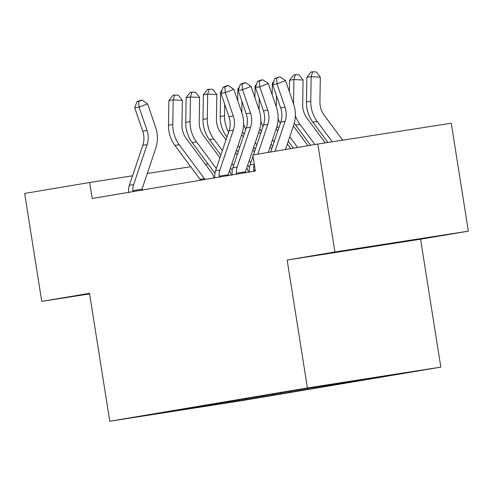 <?xml version="1.0" encoding="UTF-8"?>
<svg xmlns="http://www.w3.org/2000/svg" width="493" height="493" viewBox="0 0 493 493"><rect width="100%" height="100%" fill="white"/><g stroke="black" fill="none" stroke-linecap="round" stroke-linejoin="round"><path stroke-width="0.74" d="M468.35 231.155L334.92 251.978L287.148 260.027L420.578 239.204L468.35 231.155L451.255 123.225L317.825 144.048L252.81 155.005L255.343 170.991L92.197 198.482L89.664 182.496L24.65 193.447L41.745 301.377L89.609 293.908M420.578 239.204L440.841 367.119L243.209 400.421L109.773 421.244L307.41 387.942L440.841 367.119M209.463 404.821L209.95 405.542L241.724 400.347L390.031 375.352L376.985 377.157M209.95 405.542L154.414 414.206L173.474 410.866M377.231 377.355L308.889 388.016L173.382 411.008M366.884 379.099L366.509 378.79M359.982 380.257L359.52 379.881M349.636 382.001L349.038 381.514M342.74 383.166L342.05 382.605M332.393 384.91L331.684 384.337M325.497 386.068L324.788 385.501M315.15 387.812L314.349 387.165M308.248 388.977L307.546 388.404M297.901 390.721L297.1 390.074M291.006 391.88L290.297 391.313M280.659 393.624L279.858 392.976M273.757 394.788L273.054 394.215M263.41 396.532L262.609 395.885M256.514 397.697L255.805 397.124M246.167 399.435L245.366 398.788M239.265 400.599L238.563 400.026M228.918 402.343L228.123 401.696M334.92 251.978L317.825 144.048M109.773 421.244L89.516 293.329L41.745 301.377M287.148 260.027L307.41 387.942M208.089 164.015L205.47 164.422M190.699 166.726L147.265 173.505M132.549 175.804L89.664 182.496M340.928 251.547L417.848 239.333L340.891 251.325M381.046 244.867L381.114 245.274M128.562 192.597L128.624 191.383A14.168 12.775 -99.6 0 1 129.357 185.282L142.816 145.343A20.238 18.247 80.4 0 0 142.73 131.193L134.743 107.875L139.051 107.147L138.625 101.416L142.046 100.104L140.32 100.393L136.9 101.706L138.625 101.416M133.283 191.802L132.931 190.655A14.168 12.775 -99.6 0 1 133.665 184.555L147.124 144.615A20.238 18.247 80.4 0 0 147.037 130.466L139.051 107.147L147.604 103.863L155.591 127.188A30.356 27.374 -99.6 0 1 155.72 148.411L142.261 188.351A4.049 3.648 80.4 0 0 142.064 189.232L142.298 190.397M132.931 190.655L142.064 189.232M147.604 103.863L142.046 100.104M136.9 101.706L134.743 107.875M213.974 177.961A14.168 12.775 80.4 0 0 211.405 172.427L186.249 138.515A20.238 18.247 -99.6 0 1 181.954 125.019L182.348 100.387L173.197 99.869L172.803 124.501A30.356 27.374 80.4 0 0 179.242 144.739L204.398 178.651A4.049 3.648 -99.6 0 1 204.854 179.434L210.314 178.583M174.732 95.001L173.197 99.869L168.883 100.597L173.006 95.291L174.732 95.001L178.392 95.211L182.348 100.387M168.883 100.597L168.495 125.222A30.356 27.374 80.4 0 0 174.929 145.466L200.084 179.378A4.049 3.648 -99.6 0 1 200.546 180.161L200.559 180.222M219.952 157.791L203.492 135.606A20.238 18.247 -99.6 0 1 199.203 122.11L199.591 97.485L190.44 96.967L190.051 121.592A30.356 27.374 80.4 0 0 196.485 141.836L216.316 168.569M191.974 92.099L190.44 96.967L186.132 97.688L190.255 92.388L191.974 92.099L195.635 92.302L199.591 97.485M186.132 97.688L185.738 122.319A30.356 27.374 80.4 0 0 192.178 142.563L214.973 173.289M231.223 175.058A14.168 12.775 80.4 0 0 229.504 170.806M226.01 139.809L220.741 132.703A20.238 18.247 -99.6 0 1 216.445 119.207L216.84 94.576L207.689 94.058L207.294 118.684A30.356 27.374 80.4 0 0 213.734 138.927L222.38 150.587M209.223 89.19L207.689 94.058L203.375 94.785L207.498 89.479L209.223 89.19L212.884 89.399L216.84 94.576M203.375 94.785L202.987 119.411A30.356 27.374 80.4 0 0 209.42 139.655L220.864 155.079M230.447 168.002L232.215 170.387M231.963 163.51L233.565 165.666M248.466 172.149A14.168 12.775 80.4 0 0 246.746 167.897M237.195 154.888L235.599 152.731M229.584 86.46L230.662 87.193M224.722 104.306L224.543 115.781A30.356 27.374 80.4 0 0 228.561 132.235M221.536 91.723L220.624 91.877L220.229 116.508A30.356 27.374 80.4 0 0 226.663 136.752L226.922 137.097M236.511 150.02L238.107 152.177M247.696 165.1L249.464 167.478M238.027 145.521L239.623 147.678M249.211 160.601L250.808 162.758M254.443 151.98L252.841 149.823M243.259 136.9L241.656 134.743M220.624 91.877L222.189 89.868M246.827 83.557L247.911 84.285M241.971 101.398L241.792 112.583M238.778 88.82L237.866 88.974L237.681 100.584M242.556 131.859A30.356 27.374 80.4 0 0 243.912 133.843L244.171 134.195M243.616 124.347A30.356 27.374 80.4 0 0 245.81 129.332M253.753 147.111L255.356 149.268M255.269 142.619L256.871 144.776M271.686 149.077L270.084 146.92M260.501 133.997L258.899 131.841M237.866 88.974L239.432 86.959M214.788 178.072L214.849 176.851A14.168 12.775 -99.6 0 1 215.583 170.757L229.042 130.818A20.238 18.247 80.4 0 0 228.955 116.662L220.969 93.343L225.283 92.616L224.851 86.885L228.271 85.572L226.546 85.862L223.126 87.175L224.851 86.885M219.508 177.277L219.163 176.13A14.168 12.775 -99.6 0 1 219.896 170.03L233.355 130.09A20.238 18.247 80.4 0 0 233.263 115.935L225.283 92.616L233.83 89.332L241.816 112.657A30.356 27.374 -99.6 0 1 241.946 133.88L228.487 173.819A4.049 3.648 80.4 0 0 228.29 174.701L228.524 175.865M219.163 176.13L228.29 174.701M233.83 89.332L228.271 85.572M223.126 87.175L220.969 93.343M264.075 80.649L265.154 81.382M259.213 98.495L259.035 109.674M256.027 85.911L255.109 86.065L254.924 97.676M259.799 128.956A30.356 27.374 80.4 0 0 261.154 130.935L261.413 131.286M260.859 121.438A30.356 27.374 80.4 0 0 263.052 126.424M271.002 144.209L272.598 146.366M272.518 139.71L274.114 141.867M290.747 148.609L287.333 144.011M277.75 131.089L276.148 128.932M255.109 86.065L256.674 84.05M232.03 175.163L232.098 173.949A14.168 12.775 -99.6 0 1 232.825 167.848L246.29 127.909A20.238 18.247 80.4 0 0 246.198 113.76L238.211 90.435L242.525 89.708L242.1 83.983L245.52 82.67L243.795 82.96L240.374 84.272L242.1 83.983M236.751 174.368L236.406 173.222A14.168 12.775 -99.6 0 1 237.139 167.121L250.598 127.182A20.238 18.247 80.4 0 0 250.512 113.033L242.525 89.708L251.073 86.429L259.059 109.748A30.356 27.374 -99.6 0 1 259.195 130.978L245.736 170.917A4.049 3.648 80.4 0 0 245.539 171.798L245.767 172.963M236.406 173.222L245.539 171.798M251.073 86.429L245.52 82.67M240.374 84.272L238.211 90.435M281.318 77.746L282.403 78.473M276.462 95.587L276.283 106.771M273.27 83.009L272.358 83.163L272.173 94.773M277.048 126.048A30.356 27.374 80.4 0 0 278.403 128.032L278.662 128.377M278.107 118.536A30.356 27.374 80.4 0 0 280.301 123.515M288.245 141.3L293.341 148.171M289.761 136.808L297.655 147.45M307.989 145.706L293.39 126.029M272.358 83.163L273.923 81.148M253.457 154.894L263.533 125A20.238 18.247 80.4 0 0 263.447 110.851L255.46 87.532L259.768 86.805L259.343 81.074L262.763 79.761L261.037 80.051L257.617 81.363L259.343 81.074M257.771 154.167L267.847 124.279A20.238 18.247 80.4 0 0 267.754 110.124L259.768 86.805L268.321 83.52L276.308 106.845A30.356 27.374 -99.6 0 1 276.437 128.069L268.235 152.405M254 171.465L253.655 170.313A14.168 12.775 -99.6 0 1 254.308 164.459M249.279 172.26L249.341 171.04A14.168 12.775 -99.6 0 1 250.074 164.939L253.001 156.244M253.655 170.313L255.195 170.073M268.321 83.52L262.763 79.761M257.617 81.363L255.46 87.532M325.3 142.884L306.966 118.172A20.238 18.247 -99.6 0 1 302.677 104.676L303.066 80.045L293.914 79.527L293.526 103.863M295.449 74.659L293.914 79.527L289.601 80.254L293.723 74.954L295.449 74.659L299.109 74.868L303.066 80.045M289.601 80.254L289.416 91.864M294.29 123.145A30.356 27.374 80.4 0 0 295.646 125.123L310.59 145.269M295.35 115.627A30.356 27.374 80.4 0 0 299.96 124.396L314.904 144.541M270.706 151.986L280.776 122.098A20.238 18.247 80.4 0 0 280.69 107.949L272.703 84.623L277.017 83.896L276.591 78.171L280.006 76.859L274.866 78.461L276.591 78.171M275.014 151.265L285.09 121.37A20.238 18.247 80.4 0 0 285.003 107.221L277.017 83.896L285.564 80.618L293.551 103.937A30.356 27.374 -99.6 0 1 293.686 125.167L285.484 149.496M285.564 80.618L280.006 76.859M274.866 78.461L272.703 84.623M342.684 140.166L324.209 115.263A20.238 18.247 -99.6 0 1 319.92 101.768L320.314 77.142L311.157 76.625L310.769 101.25A30.356 27.374 80.4 0 0 317.202 121.494L332.264 141.793M312.698 71.756L311.157 76.625L306.849 77.352L310.972 72.046L312.698 71.756L316.358 71.966L320.314 77.142M306.849 77.352L306.455 101.977A30.356 27.374 80.4 0 0 312.895 122.221L327.919 142.471M142.816 145.343L147.124 144.615M142.73 131.193L147.037 130.466M129.357 185.282L133.665 184.555M172.803 124.501L168.495 125.222M179.242 144.739L174.929 145.466M204.398 178.651L200.084 179.378M190.051 121.592L185.738 122.319M196.485 141.836L192.178 142.563M207.294 118.684L202.987 119.411M213.734 138.927L209.42 139.655M224.543 115.781L220.229 116.508M227.063 136.684L226.663 136.752M244.312 133.776L243.912 133.843M229.042 130.818L233.355 130.09M228.955 116.662L233.263 115.935M215.583 170.757L219.896 170.03M261.555 130.873L261.154 130.935M246.29 127.909L250.598 127.182M246.198 113.76L250.512 113.033M232.825 167.848L237.139 167.121M278.804 127.964L278.403 128.032M263.533 125L267.847 124.279M263.447 110.851L267.754 110.124M250.074 164.939L254.271 164.237M299.96 124.396L295.646 125.123M280.776 122.098L285.09 121.37M280.69 107.949L285.003 107.221M310.769 101.25L306.455 101.977M317.202 121.494L312.895 122.221"/></g></svg>
